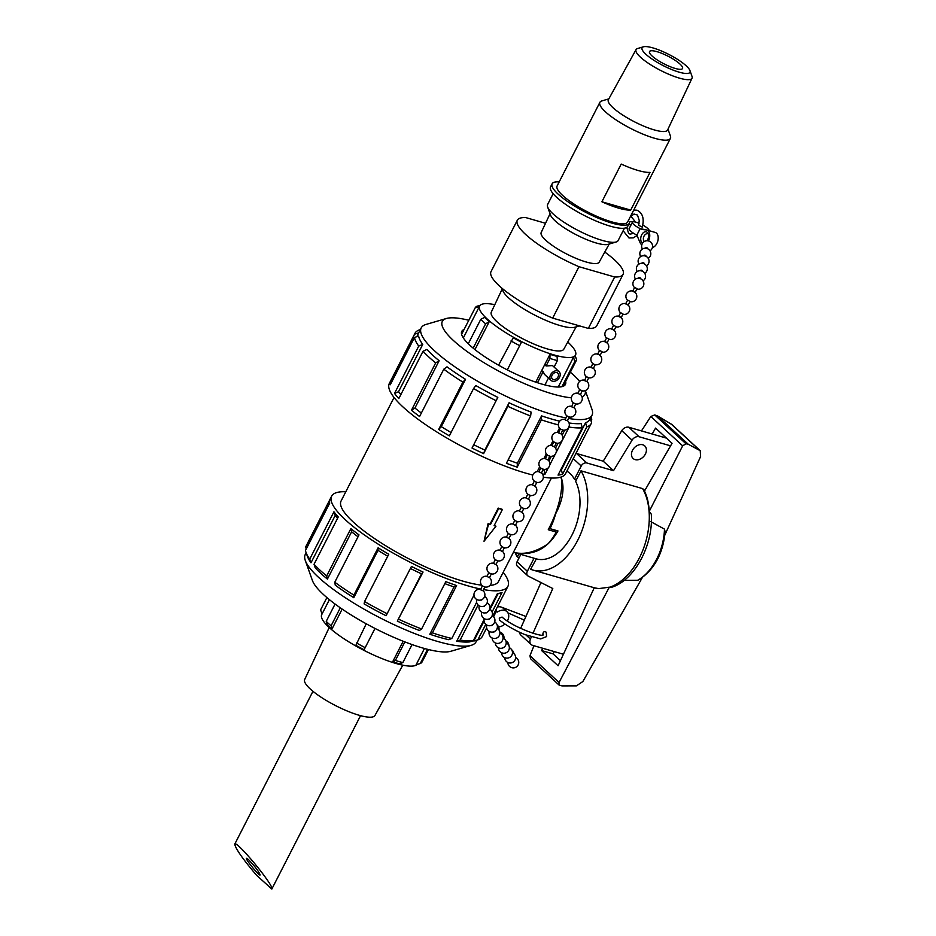 <?xml version="1.0" encoding="UTF-8"?>
<svg xmlns="http://www.w3.org/2000/svg" width="936" height="936" viewBox="0 0 936 936"><rect width="100%" height="100%" fill="white"/><g stroke="black" fill="none" stroke-linecap="round" stroke-linejoin="round"><path stroke-width="1.4" d="M519.597 632.28A6.236 4.657 132.7 0 0 520.802 635.017L531.098 644.518A6.236 4.657 -47.3 0 1 530.419 639.054L531.344 636.96M540.949 582.543L520.65 628.384M520.837 554.404L517.058 561.787A4.68 3.487 132.7 0 0 517.409 566.245L527.693 575.734A4.68 3.487 -47.3 0 1 527.354 571.288L534.035 558.219M666.444 438.118L628.828 427.261A6.236 4.657 132.7 0 0 621.761 430.665L603.229 461.179L576.517 453.48A4.68 3.487 132.7 0 0 575.956 453.363M495.635 610.33L497.449 612.027A9.36 6.985 -47.3 0 1 506.926 611.629L503.275 608.26A9.36 6.985 132.7 0 0 497.332 607.019M329.215 627.518L304.668 679.536A39.476 9.196 27.1 0 0 310.179 688.896A39.476 9.196 27.1 0 0 347.747 711.231A39.476 9.196 27.1 0 0 374.95 715.502L402.784 665.168M248.379 859.505L246.414 858.289C245.349 859.33 259.752 876.751 260.149 874.914C258.699 871.311 254.779 866.174 248.379 859.505M256.464 875.172C242.81 859.049 235.568 848.718 234.737 844.167C235.825 839.206 274.716 886.252 271.826 889.036L256.464 875.172M506.926 611.629A9.36 6.985 -47.3 0 1 507.394 620.942M504.913 624.043A9.36 6.985 -47.3 0 1 498.56 626.851M497.461 612.004L496.174 611.641M494.98 611.617L496.162 611.653L494.781 614.355L493.6 614.32M493.588 616.695L494.781 614.355M499.274 618.134L502.07 617.07C513.946 627.986 544.261 637.907 543.149 634.678L542.833 634.315C543.114 631.788 544.225 631.086 546.203 632.198L546.589 636.597L540.622 638.914L524.979 634.631C514.964 630.443 506.458 625.587 499.473 620.053L499.274 618.134M576.436 479.758L574.482 479.185L581.221 465.999A4.68 3.487 -47.3 0 1 586.813 462.969L613.525 470.679L632.046 440.154A6.236 4.657 -47.3 0 1 639.124 436.761L670.574 445.84M532.958 633.321L552.79 588.522L528.22 576.108A4.68 3.487 -47.3 0 1 527.693 575.734M563.425 654.241L532.561 645.337A6.236 4.657 -47.3 0 1 531.098 644.518M642.74 444.775A8.576 6.4 -47.3 0 1 644.752 445.899A8.576 6.4 -47.3 0 1 643.652 456.534A8.576 6.4 -47.3 0 1 633.122 458.5A8.576 6.4 -47.3 0 1 633.274 449.046A8.576 6.4 -47.3 0 1 642.74 444.775M641.839 244.729A7.792 4.856 106.1 0 1 640.06 242.611L636.854 235.1L640.177 228.63A9.36 2.176 -152.9 0 1 632.42 222.206A9.36 2.176 -152.9 0 1 639.077 223.294M642.775 225.085A9.36 2.176 -152.9 0 1 649.104 230.677A7.792 4.856 106.1 0 1 649.174 230.689L652.93 231.777A7.792 4.856 -73.9 0 0 652.883 231.765A7.792 4.856 -73.9 0 0 652.837 231.754L655.223 232.444A7.792 4.856 106.1 0 1 658.008 240.131A7.792 4.856 106.1 0 1 652.404 247.478M640.177 228.63L646.823 230.01A7.792 4.856 106.1 0 1 648.461 240.938M633.742 210.05L636.995 210.202C642.669 212.94 644.424 218.579 642.26 227.132L638.668 225.284L639.23 220.416L637.486 215.058L634.023 214.04L630.256 216.859M632.42 222.206L629.109 228.688A9.36 2.176 27.1 0 0 636.854 235.1M599.894 102.328L557.107 185.96A39.605 9.231 27.1 0 0 588.147 212.215A39.605 9.231 27.1 0 0 627.611 222.043L670.398 138.411A39.605 9.231 -152.9 0 1 630.946 128.583A39.605 9.231 -152.9 0 1 599.894 102.328A39.605 9.231 -152.9 0 1 601.93 100.889L608.809 98.888M633.052 221.832A12.472 2.902 27.1 0 0 629.624 222.171A12.472 2.902 27.1 0 0 629.554 222.417A43.337 10.097 -152.9 0 1 629.296 223.271A43.337 10.097 -152.9 0 1 586.111 212.519A43.337 10.097 -152.9 0 1 552.135 183.784A43.337 10.097 -152.9 0 1 559.178 181.9M630.63 216.415L630.993 216.59A48.649 11.337 -152.9 0 1 634.971 221.656A3.428 0.796 -152.9 0 1 635.017 221.961M628.465 224.897A12.472 2.902 -152.9 0 1 631.063 224.862M552.135 183.784L550.543 186.884A43.337 10.097 27.1 0 0 584.532 215.619A43.337 10.097 27.1 0 0 627.705 226.372L629.296 223.271M644.822 490.487L642.587 488.604L580.999 470.831L575.628 481.315A46.777 29.145 106.1 0 1 572.071 534.865A46.777 29.145 106.1 0 1 536.176 558.839L514.145 552.474A46.777 29.145 -73.9 0 1 513.443 552.263L513.864 552.369C524.137 554.978 535.45 552.193 547.829 544.003A46.742 29.121 106.1 0 0 556.265 532.058L548.262 529.741C557.786 511.255 562.29 494.547 561.787 479.641A46.742 29.121 106.1 0 0 560.687 477.161M556.265 532.058L553.819 529.753M488.592 524.101L490.429 524.628L498.677 508.517L502.351 509.582L494.114 525.693L495.951 526.231L484.029 541.277L488.592 524.101L488.089 523.645A88.393 20.592 27.1 0 0 489.984 524.218L490.429 524.628M484.029 541.277L488.089 523.645M489.984 524.218L498.221 508.108L498.677 508.517M494.243 525.435A88.393 20.592 27.1 0 0 495.448 525.763L495.951 526.231M498.221 508.108A88.393 20.592 27.1 0 0 501.907 509.172L502.351 509.582M642.307 577.606L582.859 681.525L576.412 685.866L561.974 685.901L559.131 685.082L559.049 682.496L609.313 587.176L611.746 587.246C635.041 580.074 653.609 544.108 651.28 514.11L649.233 511.372C648.823 503.463 647.232 496.7 644.483 491.084L672.048 443.29L655.586 428.091L652.181 434M700.222 450.696L671.943 424.593L657.493 415.876L688.252 444.261L700.222 450.696L700.596 456.557L664.876 534.959M665.133 531.964L664.49 529.132A45.946 28.63 106.1 0 1 637.673 580.25L638.96 579.735C654.252 569.708 662.98 553.784 665.133 531.964M519.246 557.528L517.292 556.955A58.465 36.434 106.1 0 1 515.174 552.778M517.292 556.955L518.883 553.843M664.49 529.132L650.356 521.41M624.113 580.402L637.673 580.25M594.828 587.925L532.935 570.071A58.465 36.434 106.1 0 1 530.63 569.264L536.351 558.886M542.693 648.262L541.628 650.567L558.09 665.753L594.255 587.761L598.677 588.627L609.313 587.176M580.999 470.831A58.465 36.434 106.1 0 1 578.577 538.563A58.465 36.434 106.1 0 1 532.935 570.071M657.493 415.876L654.744 414.94L650.824 416.473L682.66 445.852L685.959 443.746L688.252 444.261M533.976 645.746L529.963 655.656L559.049 682.496M529.963 655.656L530.513 658.675L559.131 685.082M650.824 416.473L641.452 430.911M663.858 437.369L664.42 436.258M560.442 660.676L553.059 653.866L554.229 651.585M541.628 650.567L553.059 653.866M649.233 511.372L682.66 445.852M561.05 477.044C564.864 487.597 563.039 499.894 555.586 513.934L555.457 513.817M613.525 470.679L603.229 461.179M574.482 479.185A46.777 29.145 -73.9 0 0 566.877 471.112M621.761 430.665L632.046 440.154M526.126 635.099L530.419 639.054M549.221 527.939L549.982 528.641A46.777 29.145 -73.9 0 0 555.586 513.934M514.145 552.474A46.777 29.145 -73.9 0 0 515.198 552.743L515.221 552.708M549.982 528.641L557.985 530.946C547.724 548.742 533.462 556.019 515.198 552.743M394.044 397.484L341.078 500.994A88.393 20.592 27.1 0 0 389.212 547.888A88.393 20.592 27.1 0 0 481.736 585.164M489.867 585.433A88.393 20.592 27.1 0 0 498.467 581.537L551.433 478.015M417.046 664.478A53.855 12.542 -152.9 0 1 362.15 649.42A53.855 12.542 -152.9 0 1 321.715 614.648L329.402 599.648L322.019 614.063L320.603 609.874L326.898 597.566M427.541 649.303L420.252 663.542L416.134 664.747L424.453 648.484M412.074 644.565L402.854 662.594L399.707 663.846A53.855 12.542 -152.9 0 1 392.652 661.81L403.182 641.242M364.104 649.736L374.997 628.43L364.104 649.736A53.855 12.542 -152.9 0 1 355.867 645.302L366.245 623.785M342.166 609.09L331.917 629.109A53.855 12.542 -152.9 0 1 327.331 624.874L326.231 621.328L335.076 604.048M428.431 649.525L422.101 661.892A57.026 13.279 -152.9 0 1 420.252 663.542M404.867 641.897L395.39 660.442L392.652 661.81M402.854 662.594A57.026 13.279 -152.9 0 1 395.39 660.442M365.157 647.642A57.026 13.279 -152.9 0 1 356.44 642.95M340.306 607.803L331.087 625.81A57.026 13.279 -152.9 0 1 326.231 621.328M331.917 629.109L331.087 625.81M305.311 560.524L312.39 580.46A80.075 18.65 27.1 0 0 375.125 628.501A80.075 18.65 27.1 0 0 450.801 651.28L471.1 645.36A95.917 22.347 -152.9 0 1 380.472 618.064A95.917 22.347 -152.9 0 1 305.311 560.524A95.917 22.347 -152.9 0 1 305.265 554.486L306.13 552.79M476.904 640.154L476.026 641.874A95.917 22.347 -152.9 0 1 471.1 645.36M485.784 624.312L477.805 639.896L473.827 641.055L484.064 621.048M490.031 609.383L498.034 593.763M492.079 612.004L502.024 592.582A99.005 23.061 -152.9 0 1 501.38 592.78L497.414 593.939A95.917 22.347 -152.9 0 1 497.18 594.009M484.041 619.679L473.23 640.797L469.392 641.932A95.917 22.347 -152.9 0 1 456.698 641.242L476.623 602.316M473.99 595.132L451.819 638.469L448.648 639.674A95.917 22.347 -152.9 0 1 429.835 634.245L454.042 586.93A95.917 22.347 -152.9 0 1 444.822 583.631M454.042 586.93L456.604 585.55A99.005 23.061 -152.9 0 1 445.828 581.665L421.621 628.969L419.386 630.478A95.917 22.347 -152.9 0 1 397.32 621.13L421.528 573.826A95.917 22.347 -152.9 0 1 410.401 568.48M421.528 573.826L423.049 572.025A99.005 23.061 -152.9 0 1 411.442 566.444L386.077 615.724A95.917 22.347 -152.9 0 1 364.116 603.895L364.56 601.544L388.768 554.229A99.005 23.061 -152.9 0 1 378.097 547.817L353.89 595.12A99.005 23.061 -152.9 0 1 334.784 582.215L335.263 585.175A95.917 22.347 -152.9 0 0 353.773 597.683L353.89 595.12M387.738 556.253A95.917 22.347 -152.9 0 1 377.992 550.368L353.773 597.683M358.032 536.784A95.917 22.347 -152.9 0 1 351.62 531.777L327.413 579.091A95.917 22.347 -152.9 0 1 315.175 567.789L314.04 564.279L338.247 516.965A99.005 23.061 -152.9 0 1 333.941 511.781L309.734 559.096A99.005 23.061 -152.9 0 1 306.037 552.521A99.005 23.061 -152.9 0 1 305.487 550.462L329.694 503.159A99.005 23.061 -152.9 0 1 329.846 499.859L305.627 547.174A99.005 23.061 -152.9 0 1 305.99 546.285L331.636 496.174A99.005 23.061 -152.9 0 1 345.805 491.751M337.522 518.392A95.917 22.347 -152.9 0 1 335.205 515.467L310.998 562.77A95.917 22.347 -152.9 0 1 307.417 556.405L306.037 552.521M503.194 572.294A99.005 23.061 -152.9 0 1 507.897 586.369A99.005 23.061 -152.9 0 1 483.561 589.598M480.695 589.048A99.005 23.061 -152.9 0 1 379.852 545.197A99.005 23.061 -152.9 0 1 331.636 496.174M334.784 582.215L358.991 534.901A99.005 23.061 -152.9 0 1 350.883 528.618L326.676 575.933A99.005 23.061 -152.9 0 1 314.04 564.279M387.235 613.747A99.005 23.061 -152.9 0 1 364.56 601.544M423.049 572.025L397.32 621.13M421.621 628.969A99.005 23.061 -152.9 0 1 398.841 619.328M456.604 585.55L432.397 632.865L429.835 634.245M451.819 638.469A99.005 23.061 -152.9 0 1 432.397 632.865M478.085 604.984L460.126 640.084L456.698 641.242M473.23 640.797A99.005 23.061 -152.9 0 1 460.126 640.084M501.38 592.78A99.005 23.061 -152.9 0 1 497.449 593.494L489.844 608.353M486.65 627.88L482.251 636.492A99.005 23.061 -152.9 0 1 477.805 639.896M333.941 511.781L335.205 515.467M350.883 528.618L351.62 531.777M378.097 547.817L377.992 550.368M327.413 579.091L326.676 575.933M310.998 562.77L309.734 559.096M306.248 548.976L305.627 547.174M464.092 329.472A58.207 13.56 27.1 0 0 461.787 331.367A58.207 13.56 27.1 0 0 507.429 369.954A58.207 13.56 27.1 0 0 565.438 384.404A58.207 13.56 27.1 0 0 565.613 381.432M570.34 372.2A80.075 18.65 -152.9 0 1 579.77 381.373M585.222 390.616A80.075 18.65 -152.9 0 1 582.005 396.841M571.428 397.8A80.075 18.65 -152.9 0 1 479.361 359.822A80.075 18.65 -152.9 0 1 446.437 318.486A80.075 18.65 -152.9 0 1 468.807 320.252M446.437 318.486L426.137 324.406A95.917 22.347 27.1 0 0 421.212 327.904A95.917 22.347 27.1 0 0 467.965 375.43A95.917 22.347 27.1 0 0 565.672 417.901M568.538 418.439A95.917 22.347 27.1 0 0 591.973 415.291A95.917 22.347 27.1 0 0 591.926 409.254L585.304 390.593M421.212 327.904L419.106 332.011A95.917 22.347 27.1 0 0 418.766 332.865L416.812 336.679M392.266 380.894L390.417 381.467A99.005 23.061 27.1 0 0 390.277 384.766L414.484 337.463L418.626 336.059A95.917 22.347 27.1 0 0 422.733 344.425L398.525 391.728A95.917 22.347 27.1 0 0 400.842 394.653M398.525 391.728L394.524 393.401A99.005 23.061 27.1 0 0 398.83 398.572L423.037 351.269L426.91 349.444A95.917 22.347 27.1 0 0 439.148 360.734L414.94 408.049A95.917 22.347 27.1 0 0 421.352 413.045M414.94 408.049L411.466 410.237A99.005 23.061 27.1 0 0 419.574 416.508L443.781 369.205L447.01 366.818A95.917 22.347 27.1 0 0 465.52 379.326L441.301 426.64A95.917 22.347 27.1 0 0 451.058 432.514M441.301 426.64L438.68 429.425A99.005 23.061 27.1 0 0 449.35 435.848L473.557 388.534L475.851 385.55A95.917 22.347 27.1 0 0 497.812 397.367L472.025 448.051A99.005 23.061 27.1 0 0 483.631 453.632L507.839 406.329A99.005 23.061 27.1 0 0 530.618 415.97L531.133 412.121A95.917 22.347 27.1 0 1 509.055 402.784L507.839 406.329M473.721 444.74A95.917 22.347 27.1 0 0 484.848 450.087L509.055 402.784M508.143 459.892A95.917 22.347 27.1 0 0 517.362 463.203L541.57 415.888A95.917 22.347 27.1 0 0 559.716 421.165M538.469 469.135A95.917 22.347 27.1 0 0 540.072 469.462M542.95 469.989A95.917 22.347 27.1 0 0 544.225 470.2L544.623 469.416M548.941 460.992L551.327 456.335M555.539 448.087L558.031 443.231M562.138 435.193L564.736 430.127M569.006 422.967A95.917 22.347 27.1 0 0 581.139 423.575L582.239 427.799L558.031 475.102A99.005 23.061 27.1 0 0 562.595 474.189L586.813 426.886A99.005 23.061 27.1 0 0 591.248 423.481A99.005 23.061 27.1 0 0 591.61 422.604L590.253 418.661M560.5 470.27A95.917 22.347 27.1 0 0 561.354 470.012L585.562 422.698A95.917 22.347 27.1 0 0 589.867 419.398L591.973 415.291M420.334 329.612L419.433 329.881A99.005 23.061 27.1 0 0 414.987 333.286L389.341 383.409A99.005 23.061 27.1 0 0 434.281 430.373A99.005 23.061 27.1 0 0 532.806 475.02M543.325 477.173A99.005 23.061 27.1 0 0 565.601 473.604L591.248 423.481M590.99 420.802L591.751 419.305A99.005 23.061 27.1 0 0 591.201 417.245L591.107 416.988M555.984 452.755L569.123 427.073A99.005 23.061 27.1 0 0 582.239 427.799M542.377 473.955A99.005 23.061 27.1 0 0 544.916 474.388L548.332 467.719M549.725 464.993L555.376 453.96M537.194 471.627L539.686 466.771M543.898 458.535L546.285 453.866M550.59 445.442L552.895 440.961M557.294 432.362L559.506 428.045M530.618 415.97L506.411 463.273A99.005 23.061 27.1 0 0 517.187 467.169L541.394 419.854A99.005 23.061 27.1 0 0 558.394 424.885M473.557 388.534A99.005 23.061 27.1 0 0 496.232 400.748M438.68 429.425L462.887 382.122L465.52 379.326M443.781 369.205A99.005 23.061 27.1 0 0 462.887 382.122M411.466 410.237L435.673 362.922L439.148 360.734M423.037 351.269A99.005 23.061 27.1 0 0 435.673 362.922M394.524 393.401L418.731 346.086L422.733 344.425M414.484 337.463A99.005 23.061 27.1 0 0 418.731 346.086M390.417 381.467L414.636 334.164L418.766 332.865M414.987 333.286A99.005 23.061 27.1 0 0 414.636 334.164M562.595 474.189L561.354 470.012M544.916 474.388L544.225 470.2M517.187 467.169L517.362 463.203M483.631 453.632L484.848 450.087M541.57 415.888L541.394 419.854M569.029 426.453L569.123 427.073M585.562 422.698L586.813 426.886M591.002 417.187L591.751 419.305M535.766 382.145L549.994 354.323A53.855 12.542 27.1 0 0 557.049 356.359L557.4 360.582A57.026 13.279 27.1 0 1 549.935 358.43L546.074 365.964L552.486 365.578L559.085 371.674A5.944 4.434 132.7 0 0 550.988 374.061A5.944 4.434 132.7 0 0 551.023 380.402A5.944 4.434 132.7 0 0 557.353 379.934A5.944 4.434 132.7 0 0 559.085 371.674M558.254 387.024L573.475 357.26A53.855 12.542 27.1 0 0 575.219 355.703L575.523 355.13A53.855 12.542 27.1 0 0 567.766 342.014M461.6 334.327L475.149 307.874L479.361 306.575L463.32 337.931L479.63 306.06A53.855 12.542 27.1 0 0 487.106 318.919A53.855 12.542 27.1 0 0 538.539 349.456A53.855 12.542 27.1 0 0 575.523 355.13M468.281 343.746L480.776 319.316L484.684 317.386A53.855 12.542 27.1 0 0 486.825 319.457A53.855 12.542 27.1 0 0 489.271 321.621L474.961 349.596M494.805 304.68A53.855 12.542 27.1 0 0 479.63 306.06M498.572 365.192L513.22 337.814A53.855 12.542 27.1 0 0 521.446 342.248L507.3 369.884L521.446 342.248M473.171 348.145L485.632 323.809L489.271 321.621M480.776 319.316A57.026 13.279 27.1 0 0 485.632 323.809M510.986 340.95A57.026 13.279 27.1 0 0 519.702 345.641M544.904 364.268L546.074 365.964M549.994 354.323L549.935 358.43M561.939 386.65L574.798 361.542A57.026 13.279 27.1 0 0 576.635 359.892L575.219 355.703M573.475 357.26L574.798 361.542M563.133 386.287L576.635 359.892M480.191 305.288L476.986 306.224A57.026 13.279 27.1 0 0 475.149 307.874M576.143 326.875L563.788 349.21A40.716 9.489 -152.9 0 1 547.49 348.964A40.716 9.489 -152.9 0 1 508.412 330.455A40.716 9.489 -152.9 0 1 491.295 312.109L502.187 289.025M554.089 367.064L557.4 360.582M551.023 380.402L544.424 374.306L543.196 371.604L541.687 370.574M537.498 382.73L543.196 371.604M544.939 384.93L548.473 378.039M614.671 276.998L588.346 328.419L552.673 318.123L578.986 266.701L614.671 276.998A59.401 13.841 27.1 0 0 623.083 274.342A59.401 13.841 27.1 0 0 604.773 252.041M588.346 328.419A59.401 13.841 27.1 0 0 596.77 325.775L623.083 274.342M545.536 223.283L525.74 217.573A59.401 13.841 27.1 0 0 517.327 220.229L491.014 271.651A59.401 13.841 27.1 0 0 552.673 318.123M501.813 288.101L502.831 290.686A41.582 9.688 27.1 0 0 560.079 325.552A41.582 9.688 27.1 0 0 574.411 327.319L579.77 325.95M517.327 220.229A59.401 13.841 27.1 0 0 578.986 266.701M609.207 244.027L599.169 262.174A32.573 7.593 -152.9 0 1 576.728 258.652A32.573 7.593 -152.9 0 1 545.735 240.224A32.573 7.593 -152.9 0 1 541.183 232.502L550.04 213.747M557.762 377.348A3.955 2.96 -47.3 0 1 552.369 378.951A3.955 2.96 -47.3 0 1 552.884 374.026A3.955 2.96 -47.3 0 1 557.739 373.125A3.955 2.96 -47.3 0 1 557.762 377.348M679.981 64.057A18.568 4.329 -152.9 0 1 682.555 68.492A18.568 4.329 -152.9 0 1 664.057 63.882A18.568 4.329 -152.9 0 1 649.502 51.574A18.568 4.329 -152.9 0 1 662.243 53.527A18.568 4.329 -152.9 0 1 679.981 64.057M624.464 228.173L618.123 240.575A39.605 9.231 -152.9 0 1 616.087 242.014L607.967 244.378A33.263 7.745 -152.9 0 1 576.529 234.913A33.263 7.745 -152.9 0 1 550.473 214.964L547.642 206.985A39.605 9.231 -152.9 0 1 547.618 204.493L553.141 193.705M616.087 242.014A39.605 9.231 -152.9 0 1 578.67 230.747A39.605 9.231 -152.9 0 1 547.642 206.985M667.988 129.156L670.387 135.919A39.605 9.231 -152.9 0 1 670.398 138.411M689.961 70.598L691.985 76.284A31.426 7.324 -152.9 0 1 692.02 78.214L667.59 129.987A33.263 7.745 -152.9 0 1 634.433 121.785A33.263 7.745 -152.9 0 1 608.377 99.684L636.07 49.585A31.426 7.324 -152.9 0 1 637.662 48.496L643.465 46.8A26.898 6.271 -152.9 0 1 663.425 51.843A26.898 6.271 -152.9 0 1 686.24 65.871A26.898 6.271 -152.9 0 1 689.961 70.598A26.898 6.271 -152.9 0 1 663.168 65.614A26.898 6.271 -152.9 0 1 643.465 46.8M692.02 78.214A31.426 7.324 -152.9 0 1 660.687 70.469A31.426 7.324 -152.9 0 1 636.07 49.585M630.712 210.097A39.605 9.231 -152.9 0 1 601.895 201.778L621.2 164.069A39.605 9.231 27.1 0 0 650.005 172.388L630.712 210.097L601.895 201.778M494.805 631.332A1.404 1.252 158.6 0 1 493.073 632.011M492.301 624.944A1.404 1.252 158.6 0 1 490.569 625.622M489.785 618.556A1.404 1.252 158.6 0 1 488.054 619.246M482.262 599.403A1.404 1.252 158.6 0 1 480.531 600.081M484.778 605.791A1.404 1.252 158.6 0 1 483.046 606.47M487.282 612.179A1.404 1.252 158.6 0 1 485.55 612.858M642.646 243.056A5.92 3.697 106.1 0 1 641.148 236.2A5.92 3.697 106.1 0 1 646.261 231.8A5.92 3.697 106.1 0 1 647.513 240.166A5.92 3.697 106.1 0 1 647.174 240.763M646.834 230.022L646.823 230.01A7.792 4.856 -73.9 0 0 646.788 230.01A7.792 4.856 -73.9 0 0 646.238 229.893L641.3 229.425M648.578 230.572A7.792 4.856 106.1 0 1 649.128 230.677L646.788 230.01M487.012 576.319A5.452 5.452 0 0 0 482.859 586.17L484.895 586.895L482.976 590.756L480.648 589.809L482.379 585.644M493.506 563.238A5.452 5.452 0 0 0 489.352 573.101L491.388 573.815L489.469 577.676L486.954 576.424M500 550.157A5.452 5.452 0 0 0 495.846 560.02L497.882 560.746L495.963 564.607L493.447 563.355L495.366 559.494M517.362 521.504L515.443 525.365L512.928 524.125L514.847 520.264L516.66 521.446A5.452 5.452 0 0 0 521.995 512.179M508.353 533.333L506.435 537.205L508.95 538.446L510.869 534.585L508.833 533.859A5.452 5.452 0 0 1 512.986 524.008M501.86 546.413L499.941 550.274L502.456 551.526L504.375 547.665L502.339 546.94A5.452 5.452 0 0 1 506.493 537.088M525.973 497.858A5.452 5.452 0 0 0 521.82 507.71L523.856 508.435L521.937 512.296L519.421 511.044L521.34 507.183M532.467 484.778A5.452 5.452 0 0 0 528.313 494.629L530.349 495.355L528.43 499.216L525.915 497.964L527.834 494.103M538.96 471.697A5.452 5.452 0 0 0 534.807 481.56L536.843 482.286L534.924 486.135L532.409 484.883L534.327 481.034M554.404 446.917L551.889 445.653L553.808 441.804L555.61 442.985A5.452 5.452 0 0 0 560.957 433.719M547.314 454.873L545.395 458.734L547.911 459.985L549.83 456.125L547.794 455.399A5.452 5.452 0 0 1 551.947 445.548M540.821 467.953L538.902 471.814L541.418 473.066L543.336 469.205L541.3 468.48A5.452 5.452 0 0 1 545.454 458.617M564.934 419.386A5.452 5.452 0 0 0 560.769 429.25L562.817 429.975L560.898 433.836L558.663 432.97L560.301 428.723M571.428 406.318A5.452 5.452 0 0 0 567.263 416.169L569.31 416.894L567.391 420.755L565.157 419.901L566.795 415.642M577.921 393.237A5.452 5.452 0 0 0 573.756 403.1L575.804 403.814L573.885 407.675L571.65 406.821L573.288 402.562M593.05 363.73L594.571 364.525A5.452 5.452 0 0 0 601.731 358.769A5.452 5.452 0 0 0 593.506 354.674A5.452 5.452 0 0 0 593.237 363.858M595.284 364.584L593.365 368.445L591.131 367.591L592.769 363.332M586.275 376.412L584.637 380.671L586.872 381.525L588.791 377.664L586.556 376.798M579.782 389.493L577.863 393.354L580.379 394.606L582.297 390.733L580.063 389.879M599.999 355.598L599.227 354.744M600.011 355.598L602.023 351.644L599.625 350.509L597.554 354.229M606.961 342.763L604.562 341.628L606.633 337.908L609.032 339.043L607.019 342.997M613.969 330.162L611.571 329.027L613.642 325.307L616.087 326.676L614.016 330.396M634.994 292.371L632.596 291.225L634.667 287.516L637.065 288.651L635.041 292.594M630.103 301.486L627.658 300.105L625.587 303.837L627.986 304.972M621.024 317.795L623.095 314.075L620.65 312.706M620.977 317.573L618.579 316.426L620.65 312.718M640.879 278.916A1.404 1.205 -166.9 0 0 638.223 278.296M642.622 271.405A1.404 1.205 -166.9 0 0 639.978 270.796M647.864 248.882A1.404 1.205 -166.9 0 0 645.22 248.274M646.121 256.394A1.404 1.205 -166.9 0 0 643.465 255.774M644.377 263.905A1.404 1.205 -166.9 0 0 641.722 263.285M642.587 488.604A58.465 36.434 106.1 0 1 644.565 545.501A58.465 36.434 106.1 0 1 609.582 587.293M598.677 588.627A58.465 36.434 106.1 0 1 594.512 587.843M671.182 424.043L699.59 450.251M654.744 414.94L685.959 443.746M517.058 561.787L527.354 571.288M576.517 453.48L586.813 462.969M573.253 458.652L581.221 465.999M628.828 427.261L639.124 436.761M312.963 691.306L234.737 844.167M360.547 715.666L271.826 889.036M525.915 616.473L501.404 607.136M497.999 606.879L497.379 606.914M524.312 620.112L507.92 612.881M626.746 227.401L628.536 233.146L630.092 234.164L633.625 233.298M623.154 230.747L628.98 237.966L633.216 237.884L637.252 235.462M507.897 586.369L492.769 615.935M486.767 625.026A5.452 5.452 0 0 0 491.084 632.046A5.452 5.452 0 0 0 494.664 621.925M484.263 618.637A5.452 5.452 0 0 0 488.58 625.669A5.452 5.452 0 0 0 492.16 615.537M476.74 599.485A5.452 5.452 0 0 0 481.057 606.505A5.452 5.452 0 0 0 484.637 596.384M479.244 605.873A5.452 5.452 0 0 0 483.561 612.893A5.452 5.452 0 0 0 487.141 602.772M481.759 612.249A5.452 5.452 0 0 0 486.065 619.281A5.452 5.452 0 0 0 489.657 609.149M480.519 589.387A5.452 5.452 0 0 0 475.78 598.794A5.452 5.452 0 0 0 483.514 598.361A5.452 5.452 0 0 0 483.034 590.639M484.193 586.837A5.452 5.452 0 0 0 489.528 577.559M488.873 572.563L486.954 576.436M490.686 573.756A5.452 5.452 0 0 0 496.021 564.49M510.167 534.526A5.452 5.452 0 0 0 515.502 525.26M503.673 547.607A5.452 5.452 0 0 0 509.008 538.329M497.18 560.676A5.452 5.452 0 0 0 502.515 551.409M519.48 510.927A5.452 5.452 0 0 0 515.327 520.79M523.154 508.377A5.452 5.452 0 0 0 528.489 499.099M529.647 495.296A5.452 5.452 0 0 0 534.982 486.03M556.323 443.044L554.404 446.905M549.128 456.066A5.452 5.452 0 0 0 554.463 446.788M542.634 469.147A5.452 5.452 0 0 0 547.97 459.868M536.141 482.215A5.452 5.452 0 0 0 541.476 472.949M558.441 432.467A5.452 5.452 0 0 0 554.276 442.33M562.103 429.916A5.452 5.452 0 0 0 567.45 420.638M568.597 416.836A5.452 5.452 0 0 0 573.943 407.558M590.909 367.087A5.452 5.452 0 0 0 586.743 376.939M588.077 377.606A5.452 5.452 0 0 0 593.424 368.328M584.415 380.156A5.452 5.452 0 0 0 580.25 390.019M581.584 390.675A5.452 5.452 0 0 0 586.93 381.408M575.09 403.755A5.452 5.452 0 0 0 580.437 394.489M601.977 352.041A5.452 5.452 0 0 0 607.862 343.734A5.452 5.452 0 0 0 599.824 342.564A5.452 5.452 0 0 0 599.531 350.684M608.985 339.44A5.452 5.452 0 0 0 614.87 331.133A5.452 5.452 0 0 0 606.832 329.963A5.452 5.452 0 0 0 606.54 338.083M630.01 301.649A5.452 5.452 0 0 0 635.895 293.331A5.452 5.452 0 0 0 627.857 292.161A5.452 5.452 0 0 0 627.565 300.28M630.103 301.474L628.033 305.195M623.002 314.25A5.452 5.452 0 0 0 628.887 305.932A5.452 5.452 0 0 0 620.849 304.762A5.452 5.452 0 0 0 620.556 312.881M615.993 326.839A5.452 5.452 0 0 0 621.878 318.532A5.452 5.452 0 0 0 613.84 317.362A5.452 5.452 0 0 0 613.548 325.482M637.018 289.048A5.452 5.452 0 0 0 640.903 278.928A5.452 5.452 0 0 0 634.573 287.68M642.997 280.882A5.452 5.452 0 0 0 643.991 272.411A5.452 5.452 0 0 0 635.462 279.127M644.74 273.37A5.452 5.452 0 0 0 645.735 264.911A5.452 5.452 0 0 0 637.217 271.615M647.946 233.321A5.452 5.452 0 0 0 644.202 241.593M649.982 250.848A5.452 5.452 0 0 0 650.976 242.389A5.452 5.452 0 0 0 642.459 249.093M648.238 258.359A5.452 5.452 0 0 0 649.233 249.889A5.452 5.452 0 0 0 640.704 256.604M646.483 265.859A5.452 5.452 0 0 0 647.478 257.4A5.452 5.452 0 0 0 638.96 264.116M489.271 631.414A5.452 5.452 0 0 0 493.202 638.352A5.452 5.452 0 0 0 497.18 628.313M504.715 657.587A5.452 5.452 0 0 0 515.35 659.236A5.452 5.452 0 0 0 512.483 652.603M501.567 652.684A5.452 5.452 0 0 0 512.214 654.334A5.452 5.452 0 0 0 509.348 647.7M492.16 637.989A5.452 5.452 0 0 0 502.807 639.639A5.452 5.452 0 0 0 499.941 633.017M495.296 642.892A5.452 5.452 0 0 0 505.943 644.541A5.452 5.452 0 0 0 503.077 637.907M498.432 647.794A5.452 5.452 0 0 0 509.079 649.444A5.452 5.452 0 0 0 506.212 642.81M498.993 629.986A5.452 5.452 0 0 0 497.18 625.026M488.405 630.794A5.452 5.452 0 0 0 489.083 632.209M507.85 662.477A5.452 5.452 0 0 0 516.555 666.818A5.452 5.452 0 0 0 515.619 657.505M513.794 653.468A5.452 5.452 0 0 0 511.653 649.76M503.743 657.002A5.452 5.452 0 0 0 504.75 658.195M508.903 645.594A5.452 5.452 0 0 0 505.849 640.891M503.907 638.399A5.452 5.452 0 0 0 499.871 632.186"/></g></svg>
